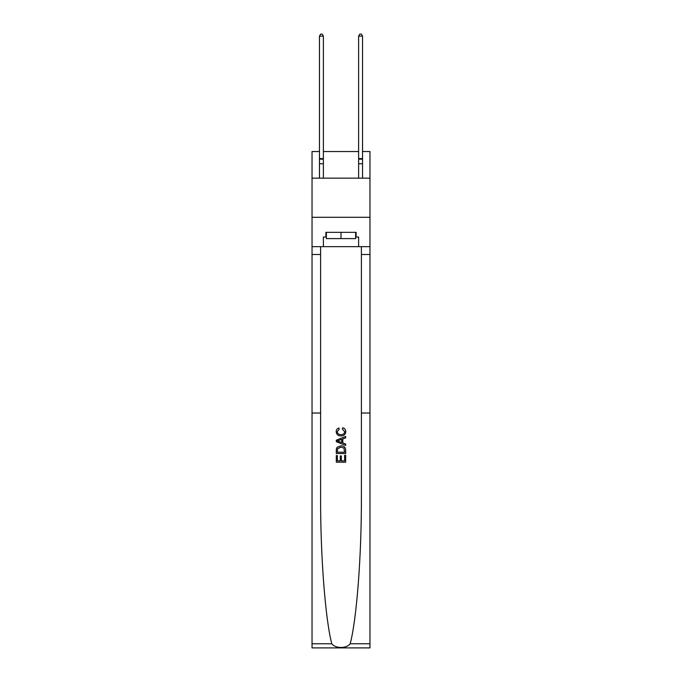 <?xml version="1.0" encoding="UTF-8"?>
<svg xmlns="http://www.w3.org/2000/svg" width="682" height="682" viewBox="0 0 682 682"><rect width="100%" height="100%" fill="white"/><g stroke="black" fill="none" stroke-linecap="round" stroke-linejoin="round"><path stroke-width="1.02" d="M312.032 413.028L320.608 413.028L320.608 496.189C320.361 554.645 325.254 619.188 331.802 643.774C335.45 648.693 346.541 648.693 350.198 643.774L369.968 643.774L369.968 647.9L312.032 647.9L312.032 246.662L323.387 246.662L323.387 237.029L325.894 237.029L325.894 232.332L356.106 232.332L356.106 237.029L358.613 237.029L358.613 246.662L369.968 246.662L369.968 151.54L362.534 151.54M369.968 217.302L312.032 217.302L312.032 178.155L369.968 178.155M312.032 178.155L312.032 151.54L319.466 151.54M358.613 151.54L323.387 151.54M344.606 455.337L344.606 460.879L341.358 460.879L344.606 460.879L344.606 455.337L345.689 455.337L345.689 462.2L336.294 462.2L336.294 455.576L336.294 462.2M340.275 455.943L340.275 460.879L337.377 460.879L340.275 460.879L340.275 455.943L341.358 455.943L341.358 460.879M337.104 447.29L336.431 448.654L337.104 447.29L340.94 445.823C343.95 445.806 345.535 447.256 345.689 450.163L345.689 453.53L336.294 453.53L336.294 450.316L336.294 453.53M342.688 427.75L342.373 429.08L342.688 427.75C344.674 428.27 345.714 429.549 345.808 431.587C345.561 434.477 343.933 435.926 340.923 435.943L340.923 435.943C338.042 435.883 336.456 434.443 336.175 431.612L336.175 431.612C336.226 429.762 337.138 428.552 338.911 427.998L339.193 429.319L337.258 431.68C337.539 433.709 338.758 434.69 340.923 434.622C343.114 434.732 344.384 433.769 344.725 431.715L342.373 429.08M350.198 643.774C356.746 619.188 361.639 554.645 361.392 496.189L361.392 246.662M336.294 440.197L336.294 441.689L345.689 445.423L336.294 441.689L336.294 440.197L345.689 436.463L336.294 440.197M361.392 413.028L369.968 413.028L369.968 246.662M320.608 246.662L320.608 413.028M369.968 643.774L369.968 413.028M312.032 246.662L312.032 217.302M323.387 246.662L358.613 246.662M355.637 237.029L356.106 237.029M325.894 237.029L326.363 237.029M345.689 436.463L345.689 437.87L342.799 438.944L342.799 442.942L345.689 444.016L345.689 445.423M339.116 441.586L341.716 442.55L341.716 439.336L337.377 440.939L339.116 441.586M341.716 439.336L341.716 442.55M336.294 450.316L336.431 448.654M343.941 448.048L344.606 452.209L343.941 448.048L340.923 447.145L337.573 448.747L337.377 452.209L344.606 452.209L337.377 452.209M336.294 455.576L337.377 455.576L337.377 460.879M326.363 232.332L326.363 238.598L355.637 238.598L355.637 232.332M341 232.332L341 238.598M323.387 178.155L323.387 163.748L319.466 163.748L319.466 178.155M319.466 158.582L323.387 158.582L323.387 36.137L319.466 36.137L319.466 163.748M323.387 158.582L323.387 163.748M319.466 36.137L320.642 34.1L322.211 34.1L323.387 36.137M362.534 178.155L362.534 36.137L358.613 36.137L358.613 163.748L362.534 163.748M358.613 163.748L358.613 178.155M358.613 36.137L359.789 34.1L361.358 34.1L362.534 36.137M361.392 254.488L369.968 254.488M320.608 254.488L312.032 254.488M312.032 643.774L331.802 643.774M319.466 159.17L323.387 159.17M362.534 159.17L358.613 159.17M362.534 158.582L358.613 158.582"/></g></svg>
